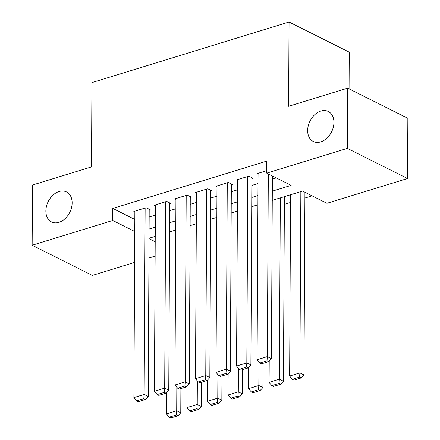 <?xml version="1.0" encoding="UTF-8"?>
<svg xmlns="http://www.w3.org/2000/svg" width="440" height="440" viewBox="0 0 440 440"><rect width="100%" height="100%" fill="white"/><g stroke="black" fill="none" stroke-linecap="round" stroke-linejoin="round"><path stroke-width="0.66" d="M72.138 202.901A16.77 12.062 116.6 0 1 65.049 218.702A16.77 12.062 116.6 0 1 51.491 221.931A16.77 12.062 116.6 0 1 45.859 210.98A16.77 12.062 116.6 0 1 52.954 195.179A16.77 12.062 116.6 0 1 66.512 191.95A16.77 12.062 116.6 0 1 72.138 202.901M333.933 122.425A16.77 12.062 116.6 0 1 326.843 138.226A16.77 12.062 116.6 0 1 313.286 141.46A16.77 12.062 116.6 0 1 307.654 130.504A16.77 12.062 116.6 0 1 314.749 114.703A16.77 12.062 116.6 0 1 328.306 111.474A16.77 12.062 116.6 0 1 333.933 122.425M349.069 88.869L349.261 52.157L289.053 22L91.938 82.594L91.498 166.892L32.467 185.037L32.148 245.251L112.739 220.479L134.761 231.512M289.053 22L288.613 106.299L347.644 88.154L407.853 118.311L407.534 178.524L326.942 203.302L302.539 191.076L272.25 200.382M284.361 204.369L290.543 202.466M304.893 198.055L312.07 195.85M155.133 256.113L148.951 258.016M134.602 262.427L92.356 275.413L32.148 245.251M149.204 210.073L150.227 209.759L146.163 207.719L133.843 211.508L134.866 212.02M169.736 203.759L170.764 203.445L166.694 201.405L154.374 205.194L155.397 205.706M190.267 197.45L191.296 197.131L187.226 195.096L174.906 198.88L175.929 199.397M210.799 191.136L211.827 190.823L207.757 188.782L195.437 192.572L196.46 193.083M231.336 184.828L232.359 184.509L228.294 182.474L215.974 186.257L216.997 186.769M251.867 178.514L252.896 178.2L248.826 176.16L236.506 179.949L237.529 180.461M272.3 191.163L291.148 185.367L266.739 173.14L266.8 161.101L112.805 208.439L134.822 219.466M149.166 216.986L155.347 215.089M169.697 210.678L175.879 208.774M190.234 204.364L196.411 202.466M210.766 198.055L216.948 196.152M231.297 191.741L237.479 189.844M251.829 185.433L258.011 183.53M272.365 179.119L276.271 177.92M266.75 170.649L257.037 173.635L258.06 174.147M347.644 88.154L347.331 148.368L407.534 178.524M112.805 208.439L112.739 220.479M266.739 173.14L347.331 148.368M149.105 229.031L155.281 227.134M169.637 222.717L175.819 220.82M190.168 216.409L196.35 214.506M210.7 210.095L216.882 208.197M231.237 203.786L237.413 201.883M251.768 197.472L257.95 195.575M149.05 238.667L155.205 241.753M257.901 204.793L251.719 206.696M237.369 211.107L231.187 213.004M216.832 217.421L210.656 219.318M196.301 223.729L190.119 225.632M175.769 230.043L169.587 231.941M155.238 236.352L149.055 238.255M268.312 173.932L267.355 356.587L271.425 358.627L272.382 175.967M258.065 173.322L257.087 359.744L267.355 356.587L267.02 360.806L259.831 363.011L261.459 363.825L268.648 361.62L267.02 360.806M271.425 358.627L268.648 361.62M259.831 363.011L257.087 359.744M300.85 191.593L299.899 372.889L289.636 376.046L290.582 194.75M299.563 377.108L292.375 379.313L294.002 380.132L301.191 377.922L299.563 377.108L299.899 372.889L303.969 374.93L304.925 192.269M289.636 376.046L292.375 379.313M301.191 377.922L303.969 374.93M247.797 176.479L246.824 362.901L250.888 364.936L251.873 177.689M237.534 179.63L236.555 366.053L246.824 362.901L246.488 367.114L239.299 369.325L240.928 370.139L248.116 367.928L246.488 367.114M250.888 364.936L248.116 367.928M239.299 369.325L236.555 366.053M227.266 182.787L226.292 369.209L230.357 371.25L231.336 183.997M216.997 185.944L216.024 372.367L226.292 369.209L225.951 373.428L218.768 375.634L220.396 376.453L227.579 374.242L225.951 373.428M230.357 371.25L227.579 374.242M218.768 375.634L216.024 372.367M206.734 189.101L205.755 375.524L209.825 377.559L210.804 190.311M196.465 192.253L195.492 378.681L205.755 375.524L205.42 379.736L198.237 381.948L199.859 382.762L207.048 380.556L205.42 379.736M209.825 377.559L207.048 380.556M198.237 381.948L195.492 378.681M186.197 195.41L185.224 381.832L189.294 383.873L190.273 196.62M175.934 198.566L174.955 384.989L185.224 381.832L184.888 386.05L177.7 388.262L179.328 389.076L186.516 386.865L184.888 386.05M189.294 383.873L186.516 386.865M177.7 388.262L174.955 384.989M280.319 197.906L279.367 379.203L269.099 382.36L269.214 361.009M279.031 383.416L271.843 385.627L273.471 386.441L280.66 384.23L279.031 383.416L279.367 379.203L283.437 381.238L284.4 196.647M269.099 382.36L271.843 385.627M280.66 384.23L283.437 381.238M258.957 361.972L258.836 385.512L248.567 388.668L248.677 367.323M258.5 389.73L251.312 391.936L252.94 392.755L260.123 390.544L258.5 389.73L258.836 385.512L262.9 387.552L263.027 363.347M248.567 388.668L251.312 391.936M260.123 390.544L262.9 387.552M238.425 368.28L238.299 391.826L228.036 394.983L228.146 373.632M237.963 396.039L230.78 398.25L232.408 399.064L239.591 396.858L237.963 396.039L238.299 391.826L242.369 393.861L242.495 369.655M228.036 394.983L230.78 398.25M239.591 396.858L242.369 393.861M217.894 374.594L217.767 398.134L207.504 401.291L207.614 379.945M217.431 402.353L210.243 404.564L211.871 405.377L219.06 403.167L217.431 402.353L217.767 398.134L221.837 400.175L221.964 375.969M207.504 401.291L210.243 404.564M219.06 403.167L221.837 400.175M165.666 201.724L164.692 388.146L168.757 390.187L169.741 202.934M155.403 204.881L154.423 391.303L164.692 388.146L164.357 392.365L157.168 394.57L158.796 395.384L165.985 393.179L164.357 392.365M168.757 390.187L165.985 393.179M157.168 394.57L154.423 391.303M197.357 380.903L197.236 404.448L186.967 407.605L187.083 386.254M196.9 408.667L189.712 410.872L191.34 411.686L198.528 409.481L196.9 408.667L197.236 404.448L201.306 406.489L201.432 382.283M186.967 407.605L189.712 410.872M198.528 409.481L201.306 406.489M145.134 208.032L144.155 394.46L148.225 396.495L149.204 209.242M134.866 211.189L133.892 397.611L144.155 394.46L143.82 398.673L136.637 400.884L138.264 401.698L145.448 399.487L143.82 398.673M148.225 396.495L145.448 399.487M136.637 400.884L133.892 397.611M176.825 387.216L176.704 410.762L166.436 413.914L166.546 392.568M176.369 414.975L169.18 417.186L170.808 418L177.991 415.789L176.369 414.975L176.704 410.762L180.769 412.797L180.895 388.591M166.436 413.914L169.18 417.186M177.991 415.789L180.769 412.797"/></g></svg>
